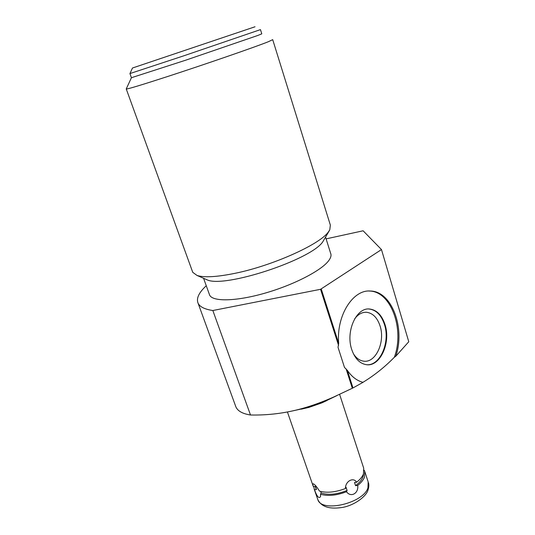 <?xml version="1.0" encoding="UTF-8"?>
<svg xmlns="http://www.w3.org/2000/svg" width="535" height="535" viewBox="0 0 535 535"><rect width="100%" height="100%" fill="white"/><g stroke="black" fill="none" stroke-linecap="round" stroke-linejoin="round"><path stroke-width="0.8" d="M301.225 409.175L308.849 407.423L321.776 402.915L326.945 400.521M295.073 410.358L307.184 407.703L323.835 401.899L334.482 396.696M352.98 387.942L363.024 382.344C357.019 380.8 351.796 376.814 347.349 370.38L344.473 367.391L338.026 347.322L338.682 343.37C336.174 315.804 352.873 289.422 370.34 291.027C391.734 291.06 405.57 328.263 395.773 356.257L408.773 341.745L381.475 249.571L320.559 289.301L212.836 310.521L250.5 414.999C268.088 415.367 285.249 413.227 301.981 408.573C311.892 405.804 322.364 401.999 333.405 397.164L352.98 387.942L347.349 370.38M250.5 414.999C242.663 413.796 237.801 411.107 235.915 406.948L235.387 405.497M293.2 410.786L305.666 407.958L325.715 400.969L336.669 395.719M395.773 356.257L394.342 357.28C404.788 329.272 390.991 291.047 369.27 291.033L368.882 291.02M362.944 382.324C374.326 375.369 384.792 367.023 394.342 357.28M385.026 324.645C381.87 315.102 376.707 309.885 369.538 309.009C356.37 307.311 345.436 331.479 351.742 349.549C354.865 358.55 359.741 363.593 366.361 364.683C380.117 366.997 391.085 342.688 385.026 324.645M346.098 368.869L352.331 388.276M320.559 289.301L338.588 345.463M338.682 343.37L321.254 289.027M326.103 238.871L363.118 230.786L381.475 249.571M212.836 310.521C204.718 309.29 199.802 306.856 198.084 303.218C196.111 298.456 198.839 292.632 206.263 285.75M209.319 294.257L209.606 295.039C212.489 301.827 235.828 301.506 264.711 293.227C293.575 285.015 321.448 270.57 328.704 260.665C330.851 257.783 331.499 255.355 330.657 253.389L325.608 237.293M205.346 279.063L207.085 279.825C224.145 288.332 310.768 259.957 322.772 241.84L329.533 230.297M272.73 39.724L330.349 225.095L329.781 229.863L328.042 232.391C318.967 244.756 272.549 265.614 235.594 273.198C217.07 277.01 204.209 277.759 197.02 275.445L192.747 272.322L192.46 271.533M272.703 39.643L268.47 41.67C256.292 46.625 205.146 64.32 167.161 76.659C141.421 84.998 127.785 89.118 126.267 89.011L126.24 88.937M260.465 29.639L261.789 33.845L257.743 35.484L185.384 60.294L131.429 77.715M131.443 77.749L129.938 73.569L183.846 55.794L260.458 29.619M132.479 68.012L255.028 26.77L132.479 68.012L129.938 73.569M366.656 364.716C380.124 366.02 390.376 342.226 384.491 324.625C381.335 315.088 376.172 309.879 369.003 309.003L368.709 308.989M365.485 312.259L366.475 312.279C372.768 313.062 377.295 317.629 380.077 325.982C385.427 341.832 375.764 363.165 363.673 361.158C359.6 360.617 356.149 358.102 353.334 353.622M366.475 312.279C362.021 312.099 358.082 314.299 354.645 318.873M315.69 487.846L316.479 489.545L315.396 486.415L313.383 486.589C312.681 484.536 312.634 483.607 313.236 483.8C314.66 484.249 316.733 486.676 319.462 491.083C326.698 493.163 335.358 492.314 345.436 488.529C345.262 481.253 353.374 476.738 356.638 482.229C360.028 479.547 362.295 476.825 363.439 474.063L363.713 468.225L339.618 394.382M313.383 486.589L312.875 485.345M363.399 474.15C363.325 477.922 360.717 481.767 355.574 485.673L357.694 485.432C361.078 482.737 363.339 480.009 364.475 477.233L364.736 471.368L364.141 470.185M357.694 485.432C358.851 493.317 350.84 497.884 346.506 491.739L347.108 490.441C336.903 494.5 328.236 495.343 321.1 492.969L320.733 491.458M321.1 492.969L320.552 494.246C327.794 496.353 336.441 495.517 346.506 491.739M320.552 494.246L320.552 496.547C319.027 498.968 317.001 496.687 314.466 489.719L316.479 489.545M313.691 486.562L314.466 489.719M347.108 490.441L346.038 487.238L345.436 488.529M356.638 482.229L354.511 482.476L355.574 485.673M317.589 498.921L317.817 499.57C321.435 512.971 363.238 503.381 367.946 487.853L368.167 481.888L364.95 472.031M321.776 402.915L323.835 401.899M308.849 407.423L307.184 407.703M325.715 400.969L333.405 397.164M305.666 407.958L301.981 408.573M370.34 291.027L369.27 291.033M209.606 295.039L203.581 278.294M207.085 279.825L197.02 275.445M126.267 89.011L192.747 272.322M131.416 77.735L126.233 88.964M198.084 303.218L235.915 406.948M369.003 309.003L369.538 309.009M313.095 485.981L287.429 411.99M367.899 490.327C366.375 495.938 355.548 504.766 343.323 507.274C329.908 509.561 321.401 506.993 317.817 499.57L314.185 489.104M315.897 488.442L315.202 486.429M368.388 482.557C369.096 484.63 368.949 487.171 367.953 490.187"/></g></svg>
